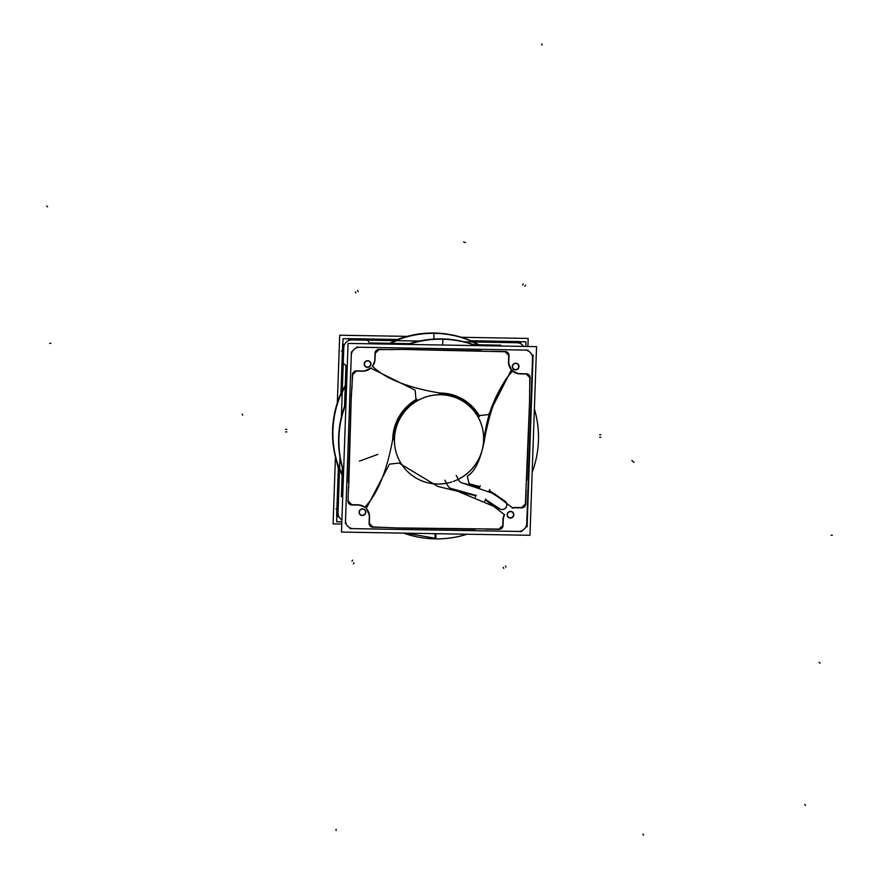 <?xml version="1.0" encoding="UTF-8"?>
<svg xmlns="http://www.w3.org/2000/svg" width="879" height="879" viewBox="0 0 879 879"><rect width="100%" height="100%" fill="white"/><g stroke="black" fill="none" stroke-linecap="round" stroke-linejoin="round"><path stroke-width="1.32" d="M399 463.035L437.797 486.406L475.836 495.789L437.797 486.406L399 463.035L389.463 464.145L399 463.035M513.545 514.753A3.12 3.066 134.4 0 0 510.556 511.6A3.12 3.066 134.4 0 0 507.359 514.644A3.12 3.066 134.4 0 0 510.336 517.797A3.12 3.066 134.4 0 0 513.545 514.753A3.12 3.066 134.4 0 0 510.556 511.6A3.12 3.066 134.4 0 0 507.359 514.644A3.12 3.066 134.4 0 0 510.336 517.797A3.12 3.066 134.4 0 0 513.545 514.753M362.522 509.073A3.12 3.066 134.4 0 0 359.313 512.116A3.12 3.066 134.4 0 0 362.302 515.27A3.12 3.066 134.4 0 0 365.51 512.226A3.12 3.066 134.4 0 0 362.522 509.073A3.12 3.066 134.4 0 0 359.313 512.116A3.12 3.066 134.4 0 0 362.302 515.27A3.12 3.066 134.4 0 0 365.51 512.226A3.12 3.066 134.4 0 0 362.522 509.073M370.674 364.06A3.12 3.066 134.4 0 0 367.697 360.906A3.12 3.066 134.4 0 0 364.488 363.95A3.12 3.066 134.4 0 0 367.477 367.103A3.12 3.066 134.4 0 0 370.674 364.06A3.12 3.066 134.4 0 0 367.697 360.906A3.12 3.066 134.4 0 0 364.488 363.95A3.12 3.066 134.4 0 0 367.477 367.103A3.12 3.066 134.4 0 0 370.674 364.06M515.512 369.619A3.12 3.066 134.4 0 0 518.72 366.576A3.12 3.066 134.4 0 0 515.731 363.434A3.12 3.066 134.4 0 0 512.534 366.477A3.12 3.066 134.4 0 0 515.512 369.619A3.12 3.066 134.4 0 0 518.72 366.576A3.12 3.066 134.4 0 0 515.731 363.434A3.12 3.066 134.4 0 0 512.534 366.477A3.12 3.066 134.4 0 0 515.512 369.619M529.554 401.593L529.806 377.706L526.29 374.004L520.225 373.894A12.251 12.031 -45.6 0 1 517.401 373.509A12.251 12.031 -45.6 0 0 520.225 373.894L526.29 374.004L529.806 377.706L529.554 401.593L525.389 504.019L521.621 507.601L515.555 507.491A12.251 12.031 -45.6 0 0 512.534 507.82A12.251 12.031 -45.6 0 1 515.555 507.491L521.621 507.601L525.389 504.019L529.554 401.593L526.807 480.154M517.291 373.487A12.251 12.031 -45.6 0 1 512.644 371.026C499.832 384.255 490.46 407.054 484.527 439.401C490.46 407.054 499.832 384.255 512.644 371.026A12.251 12.031 -45.6 0 0 517.39 373.509M463.002 483.186L479.451 487.405L479.78 486.625L469.056 483.747L467.32 476.154C475.034 471.627 480.758 459.53 484.494 439.863L484.494 439.863C480.758 459.53 475.034 471.627 467.32 476.154L469.056 483.747L479.78 486.625L479.451 487.405L463.002 483.186A6.131 6.021 -45.6 0 1 458.695 480.132L458.267 479.341L458.695 480.132A6.131 6.021 -45.6 0 0 463.002 483.186L494.394 493.833L489.043 491.207M470.496 407.153A45.027 44.225 134.4 0 0 440.577 394.715A45.027 44.225 134.4 0 1 482.703 429.457A45.027 44.225 134.4 0 1 458.267 479.264A45.027 44.225 134.4 0 0 470.518 407.175A45.027 44.225 -45.6 0 1 453.278 481.45M451.773 481.956A45.027 44.225 -45.6 0 1 407.581 471.594A45.027 44.225 134.4 0 0 437.456 483.977A45.027 44.225 134.4 0 1 394.418 438.588A45.027 44.225 134.4 0 1 440.577 394.715A45.027 44.225 134.4 0 0 398.077 422.327A45.027 44.225 134.4 0 0 407.537 471.54M437.456 483.977A45.027 44.225 134.4 0 0 446.466 483.219A45.027 44.225 134.4 0 1 437.456 483.977M446.499 483.274L447.785 485.68L446.499 483.274M447.85 485.79L447.85 485.79A6.131 6.021 134.4 0 0 451.806 488.68L475.989 495.426L451.806 488.68A6.131 6.021 134.4 0 1 447.85 485.79M366.235 508.469A12.251 12.031 -45.6 0 1 369.521 517.149L369.312 523.225L372.817 526.928L396.66 527.927L372.817 526.928L369.312 523.225L369.521 517.149A12.251 12.031 -45.6 0 0 366.224 508.469L389.463 464.145L366.224 508.469M396.66 527.927L499.03 529.081L502.788 525.499L502.997 519.434A12.251 12.031 -45.6 0 1 503.436 516.61L504.271 514.545L485.329 499.832L504.271 514.545L503.436 516.61A12.251 12.031 -45.6 0 0 502.997 519.434L502.788 525.499L499.03 529.081L396.66 527.927L475.176 529.268M505.337 501.491A4.637 4.56 134.4 0 1 505.546 507.952A4.637 4.56 134.4 0 1 499.085 508.348L485.428 499.448L499.085 508.348A4.637 4.56 134.4 0 0 505.546 507.952A4.637 4.56 134.4 0 0 505.337 501.491L488.988 491.185L489.317 490.416L488.988 491.185M505.106 501.272L494.394 493.833L505.106 501.272A4.659 4.571 -45.6 0 1 505.601 508.007A4.659 4.571 -45.6 0 1 498.843 508.139M489.372 490.438L512.534 507.82L489.372 490.438M402.89 349.435L379.003 349.611L375.245 353.193L375.036 359.269A12.251 12.031 -45.6 0 1 374.597 362.104A12.251 12.031 -45.6 0 0 375.036 359.269L375.245 353.193L379.003 349.611L402.89 349.435L505.216 351.765L508.721 355.479L508.512 361.544A12.251 12.031 -45.6 0 0 508.754 364.378A12.251 12.031 -45.6 0 1 508.512 361.544L508.721 355.479L505.216 351.765L402.89 349.435L481.384 350.776M374.564 362.214A12.251 12.031 -45.6 0 1 372.531 366.29C385.277 378.695 407.658 387.606 439.643 393.012C407.658 387.606 385.277 378.695 372.52 366.29A12.251 12.031 -45.6 0 0 374.597 362.104M508.743 364.378A12.251 12.031 -45.6 0 0 511.402 369.795L488.636 414.558L479.187 415.602A46.719 45.895 -45.6 0 0 440.06 393.034L440.06 393.034A46.719 45.895 -45.6 0 1 479.187 415.602L488.636 414.558L511.402 369.795A12.251 12.031 -45.6 0 1 508.776 364.51M348.699 487.526L351.226 398.451L352.644 374.674L356.413 371.103L362.478 371.202A12.251 12.031 -45.6 0 0 365.312 370.916A12.251 12.031 -45.6 0 1 362.478 371.202L356.413 371.103L352.644 374.674L351.226 398.451L348.699 487.526M360.643 505.183A12.251 12.031 -45.6 0 0 357.808 504.799L351.743 504.7L348.227 500.997L351.743 504.7L357.808 504.799A12.251 12.031 -45.6 0 1 364.785 507.183A12.251 12.031 -45.6 0 0 360.742 505.216M365.312 370.927A12.251 12.031 -45.6 0 0 370.773 368.158L415.119 390.144L415.998 399.582A46.719 45.895 -45.6 0 0 392.726 439.137L392.693 439.544C386.727 471.649 377.421 494.196 364.785 507.183C377.421 494.196 386.727 471.649 392.693 439.544L392.726 439.137A46.719 45.895 -45.6 0 1 415.998 399.582L415.119 390.144L370.773 368.158A12.251 12.031 -45.6 0 1 365.444 370.894M396.572 340.678L397.671 340.667L396.572 340.678A98.975 97.217 134.4 0 0 388.87 344.107A98.975 97.217 134.4 0 1 396.572 340.678L351.941 339.909A7.966 7.823 -45.6 0 0 343.777 347.677A7.966 7.823 -45.6 0 1 351.941 339.909L396.572 340.678M471.232 341.92L472.342 341.964A98.975 97.217 134.4 0 1 479.791 345.656A98.975 97.217 134.4 0 0 472.342 341.964L516.973 342.733A7.966 7.823 -45.6 0 1 523.444 346.403A7.966 7.823 -45.6 0 0 516.973 342.733L471.232 341.92M397.374 339.525L350.578 338.723M516.05 341.546L470.924 340.766L516.369 341.513M338.426 466.694L336.789 512.995M340.986 393.144L342.865 343.722M341.481 532.07L529.971 535.289L536.553 346.634L348.062 343.414L341.481 532.07M526.631 526.785L532.63 355.006L526.642 526.785M524.444 350.073A8.175 8.032 -45.6 0 1 532.498 358.566M527.993 350.128L356.369 347.194L527.993 350.117M351.281 355.468A8.175 8.032 -45.6 0 1 359.929 347.26M351.402 351.919L345.403 523.697L351.391 351.919M353.589 528.631A8.175 8.032 -45.6 0 1 345.535 520.137M350.04 528.576L521.665 531.498L350.04 528.587M526.752 523.225A8.175 8.032 -45.6 0 1 518.105 531.432M476 345.601A100.689 98.909 134.4 0 0 407.263 344.425M345.996 402.582A100.689 98.909 134.4 0 0 343.59 471.638M405.999 533.168L435.918 538.387L435.896 533.685M435.028 533.663L435.006 538.366M533.103 355.094L527.103 526.873M471.32 340.898L525.939 341.832L525.785 346.447M480.527 345.678A99.316 97.558 134.4 0 0 388.133 344.096M341.129 393.374L343.041 338.712L397.66 339.646M346.678 383.035A99.316 97.558 134.4 0 0 343.381 477.627M341.151 392.781A99.338 97.58 134.4 0 0 338.569 467.101L336.646 521.774L341.832 521.862M335.437 456.948L333.097 523.873L341.755 524.027M337.327 402.78L339.69 335.218L407.12 336.371M461.42 337.294L528.18 338.437L527.894 346.48M336.833 511.908L338.404 466.661M342.612 346.282L342.568 347.425M351.71 338.734L397.396 339.514L348.007 338.789M517.127 341.557L470.913 340.766L516.533 341.667M419.481 341.041L349.271 339.843L348.04 338.646L397.484 339.481M464.035 341.799L520.895 342.766L519.665 341.568L470.836 340.733M339.975 457.135L337.899 516.731L336.668 515.523L338.371 466.573M341.382 416.954L343.898 344.953L342.667 343.755L340.931 393.265M409.647 343.634L369.576 342.953L368.125 341.14M473.671 344.722L500.821 345.183M341.371 496.767L342.381 467.738M344.524 406.439L345.963 365.411L344.107 363.961M471.32 340.942A99.338 97.58 134.4 0 0 397.099 339.635M484.032 440.104C486.812 414.02 496.448 390.694 512.907 370.136M532.169 472.342A100.722 98.931 134.4 0 0 534.377 408.944M513.413 371.356L517.698 373.333M512.391 370.795A12.251 12.031 134.4 0 0 517.742 373.597M517.182 373.212A11.998 11.79 134.4 0 0 520.599 373.685M530.092 377.399L529.597 391.562M525.148 373.949A3.934 3.857 -45.6 0 1 529.861 378.915M519.918 373.674L526.675 373.795M526.158 490.229L525.664 504.392M515.918 507.787A11.998 11.79 134.4 0 0 512.292 508.183M488.878 491.581L489.79 489.46M458.926 480.472L456.157 475.341M458.607 479.868A6.109 5.999 134.4 0 0 463.398 483.263M444.84 480.176L447.982 486.043M499.503 508.743L451.345 488.636M484.736 501.206L485.626 499.14M503.744 516.907L504.59 514.512M503.799 516.38A11.998 11.79 134.4 0 0 503.271 519.808M503.052 525.884L503.293 519.115M502.931 524.356A3.934 3.857 -45.6 0 1 497.888 529.169M485.241 529.125L499.393 529.367M372.498 527.202L386.65 527.444M374.025 527.048A3.934 3.857 -45.6 0 1 369.312 522.082M369.312 516.83L369.081 523.598M369.29 517.522A11.998 11.79 134.4 0 0 369.004 514.083M366.642 509.26L369.092 514.6M369.356 514.665A12.251 12.031 134.4 0 0 365.994 508.216M364.192 507.04L360.412 505.436M365.06 507.392A12.251 12.031 134.4 0 0 360.291 505.106M360.917 505.546A11.998 11.79 134.4 0 0 357.5 505.084M348.007 501.371L348.502 487.208M352.951 504.821A3.934 3.857 -45.6 0 1 348.238 499.854M358.182 505.084L351.424 504.975M351.941 388.529L352.435 374.366M352.567 375.882A3.934 3.857 -45.6 0 1 357.621 371.081M362.181 370.982A11.998 11.79 134.4 0 0 365.62 370.63M356.105 370.883L362.862 370.993M365.115 370.729L370.081 368.455M364.961 370.993A12.251 12.031 134.4 0 0 371.037 367.927M416.987 399.396A46.378 45.554 134.4 0 0 393.056 440.082M372.707 365.686L374.421 361.873M372.311 366.565A12.251 12.031 134.4 0 0 374.685 361.763M374.3 362.39A11.998 11.79 134.4 0 0 374.828 358.962M378.706 349.392L392.858 349.633M375.168 354.402A3.934 3.857 -45.6 0 1 380.222 349.6M374.806 359.643L375.047 352.875M491.449 351.314L505.601 351.556M508.809 361.247A11.998 11.79 134.4 0 0 509.095 364.686M509.018 355.16L508.787 361.928M504.074 351.71A3.934 3.857 -45.6 0 1 508.787 356.676M509.018 364.17L511.138 369.114M508.677 364.027A12.251 12.031 134.4 0 0 511.633 370.059M479.352 416.591A46.378 45.554 134.4 0 0 439.104 393.374M475.539 345.59A100.722 98.931 134.4 0 0 408.405 344.447M345.963 403.758A100.722 98.931 134.4 0 0 343.612 471.089M403.637 533.124A100.722 98.931 134.4 0 0 467.123 534.212M476.198 495.119L475.308 497.184M452.213 488.801A6.142 6.032 -45.6 0 1 447.653 485.406M407.581 471.594A45.027 44.225 -45.6 0 1 407.438 408.471A45.027 44.225 -45.6 0 1 470.54 407.197M480.253 485.68L479.341 487.812M521.994 507.886L515.237 507.765M525.532 502.876A3.934 3.857 -45.6 0 1 520.478 507.677M364.291 364.422A3.373 3.307 -45.6 0 1 367.73 360.698A3.373 3.307 -45.6 0 1 370.916 364.532M370.938 363.653A3.373 3.307 -45.6 0 1 367.499 367.378A3.373 3.307 -45.6 0 1 364.324 363.532M515.336 363.236A3.373 3.307 -45.6 0 1 518.995 366.62A3.373 3.307 -45.6 0 1 515.105 369.861M515.984 369.883A3.373 3.307 -45.6 0 1 512.314 366.499A3.373 3.307 -45.6 0 1 516.215 363.258M513.808 514.347A3.373 3.307 -45.6 0 1 510.369 518.072A3.373 3.307 -45.6 0 1 507.194 514.226M507.161 515.116A3.373 3.307 -45.6 0 1 510.6 511.391A3.373 3.307 -45.6 0 1 513.775 515.226M362.774 515.523A3.373 3.307 -45.6 0 1 359.104 512.149A3.373 3.307 -45.6 0 1 363.005 508.897M362.115 508.886A3.373 3.307 -45.6 0 1 365.785 512.259A3.373 3.307 -45.6 0 1 361.884 515.512M285.642 429.326L286.862 429.348M285.62 431.897L286.829 431.908M357.599 290.542L358.171 291.608M525.521 285.214L524.884 286.246M600.818 437.27L599.599 437.248M503.788 568.427L503.217 567.362M351.996 561.22L352.644 560.176M355.369 291.839L355.929 292.905M523.313 283.95L522.664 284.994M600.84 434.698L599.621 434.687M506.029 567.12L505.458 566.065M353.347 563.868L353.995 562.835M526.752 523.477A8.186 8.043 -45.6 0 1 518.368 531.454L353.336 528.642A8.186 8.043 -45.6 0 1 345.513 520.39L351.281 355.215A8.186 8.043 -45.6 0 1 359.676 347.238L524.697 350.062A8.186 8.043 -45.6 0 1 532.52 358.313L526.752 523.477L532.52 358.313A8.186 8.043 -45.6 0 0 524.697 350.062L359.676 347.238A8.186 8.043 -45.6 0 0 351.281 355.215L345.513 520.39A8.186 8.043 -45.6 0 0 353.336 528.642L518.368 531.454A8.186 8.043 -45.6 0 0 526.752 523.477M346.656 383.749A98.975 97.217 134.4 0 0 342.239 392.298A98.975 97.217 134.4 0 1 346.656 383.749M341.909 519.852A7.966 7.823 -45.6 0 1 338.008 512.842A7.966 7.823 -45.6 0 0 341.909 519.852M339.591 468.221A98.975 97.217 134.4 0 0 343.403 476.901A98.975 97.217 134.4 0 1 339.591 468.221M643.571 835.05L642.791 834.138M805.483 805.362L804.703 804.45M433.896 333.339A7.966 1.088 -89.5 0 0 434.006 339.074A7.966 1.088 -89.5 0 1 433.896 333.339A7.966 1.088 -89.5 0 0 434.006 339.074A7.966 1.088 -89.5 0 1 433.896 333.339A7.966 1.088 -89.5 0 0 434.006 339.074M517.863 342.744L471.441 341.953M820.03 663.14L819.162 662.305M46.686 205.994L47.554 206.818M397.462 340.689L351.051 339.898M442.511 345.029A12.251 1.692 -88.6 0 0 442.95 339.206A12.251 1.692 -88.6 0 1 442.511 345.029A12.251 1.692 -88.6 0 0 442.95 339.206A12.251 1.692 -88.6 0 1 442.511 345.029M541.958 43.95L541.914 45.17M832.314 535.278L831.105 535.256M336.053 830.435L336.097 829.216M348.304 482.252L351.402 393.385M49.707 343.326L50.916 343.348M242.132 414.229L242.769 415.141M463.607 241.989L465.518 242.582M631.847 460.497L634.056 462.376M337.107 508.732L335.932 508.875M342.612 350.842L341.448 350.996M335.756 458.19L338.316 468.199M359.423 461.134L377.882 454.377M340.975 393.188L342.7 343.755M348.051 338.679L397.396 339.514"/></g></svg>
